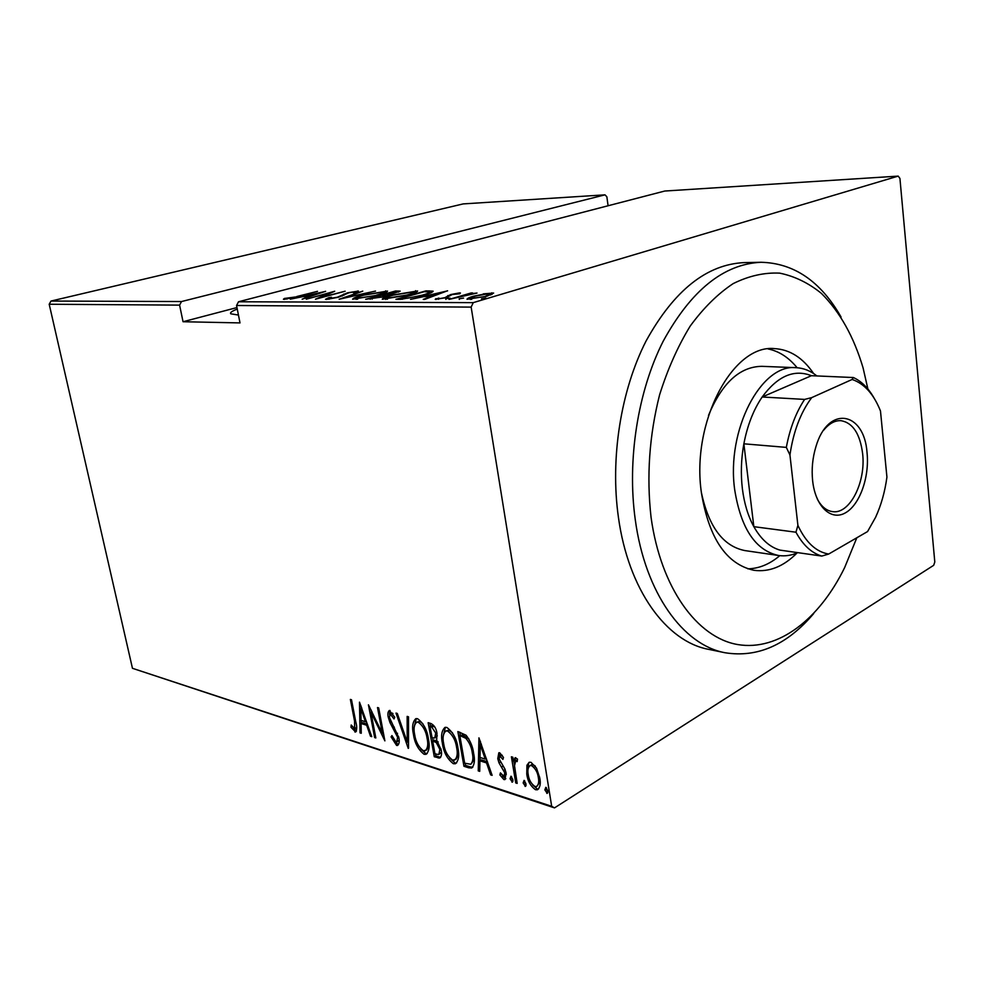 <?xml version="1.0" encoding="UTF-8"?>
<svg xmlns="http://www.w3.org/2000/svg" width="984" height="984" viewBox="0 0 984 984"><rect width="100%" height="100%" fill="white"/><g stroke="black" fill="none" stroke-linecap="round" stroke-linejoin="round"><path stroke-width="1.48" d="M238.448 315.052L230.785 313.81C229.764 312.678 231.929 311.104 237.267 309.099M481.508 298.828L485.985 298.127L481.508 298.828L481.619 299.48M459.184 298.804L463.587 298.103L459.184 298.804L459.294 299.431M445.752 298.779L450.106 298.103L445.752 298.779L445.85 299.407M447.56 290.76L424.768 299.382L423.243 299.382L430.783 296.578L424.018 296.578L410.549 299.357L447.585 290.883M392.013 295.126L417.61 290.969C417.376 292.039 414.202 293.404 408.077 295.052L382.296 299.259C382.628 298.152 385.876 296.774 392.013 295.126L392.075 295.483M362.493 295.163L387.548 291.079C387.241 292.125 384.018 293.466 377.881 295.102L352.641 299.234C353.047 298.14 356.331 296.787 362.493 295.163L362.543 295.495M326.405 299.431L325.532 299.296L328.779 297.648L331.473 297.242L329.529 298.595L337.377 297.217L347.5 292.826L358.483 291.067L356.405 292.285L353.453 292.789L354.548 291.768L348.84 292.789L338.558 297.23L326.405 299.431M325.606 291.301L302.162 299.185L308.607 296.627L302.961 296.627L290.28 299.173L325.63 291.387M296.824 296.516L317.5 291.338L297.672 296.59L284.13 299.357L283.417 299.247L284.413 298.447L296.885 296.799M306.27 299.197L334.708 291.252L320.636 297.488L345.138 291.215L315.458 299.21L329.652 292.925L306.27 299.197M339.16 299.247L362.776 291.129L345.138 297.66L375.531 291.079L339.16 299.247M365.667 299.284L395.593 290.993L400.193 291.153L383.022 296.897L365.667 299.284M400.783 299.345L395.937 299.333L425.974 290.858L433.144 291.166C432.751 292.223 429.577 293.552 423.637 295.151L400.783 299.345M459.651 292.875L460.426 292.998L459.786 293.773L452.246 294.511L446.428 297.648L435.248 299.345L438.913 298.041L439.061 298.718L444.879 297.685L450.721 294.548L459.651 292.875L459.799 293.761M448.999 299.419L471.176 292.961L472.627 292.949L469.405 293.896L477.006 293.048L448.999 299.419M483.255 293.872L493.636 293.048L487.08 296.172L467.006 299.308C467.08 298.459 469.294 297.414 473.648 296.172L483.316 294.265M473.243 302.642L898.22 176.111L664.778 191.031L238.522 301.768L473.243 302.642L471.151 307.106L236.554 305.507L238.522 301.768M898.22 176.111L899.929 178.436L934.8 562.024L933.693 565.308L554.521 807.889L132.459 668.308L49.2 304.24L51.008 301.055L463.181 203.909L605 194.844L181.523 301.547L179.592 305.126L49.2 304.24M51.008 301.055L181.523 301.547M608.087 205.754L606.857 196.788L605 194.844M236.959 307.562L183.049 321.731L179.592 305.126M132.459 668.308L551.68 806.29L471.151 307.106M183.049 321.731L240.01 322.912L236.554 305.507M526.944 765.257L529.146 762.305L531.016 762.329L536.538 768.184L539.822 778.184C540.88 783.658 540.093 787.52 537.473 789.783L535.505 789.721C530.524 786.118 527.608 780.902 526.772 774.088L526.944 765.257L529.577 762.194M515.751 782.944L511.397 756.782L512.812 757.213L513.451 761.087L515.112 757.729L517.498 759.058L517.154 761.616L515.702 760.89L514.509 765.724L517.166 783.399L515.751 782.944L516.969 782.206M499.712 752.785L503.501 757.471L502.898 759.402L499.761 755.958L499.134 758.959L504.903 768.996L506.145 773.19L504.927 779.574L503.882 779.549L499.872 774.949L500.413 772.858L503.956 776.376L504.78 772.883L498.986 762.834L497.769 758.664L498.827 752.772L499.712 752.785M468.692 767.803L463.956 766.29L457.868 731.567L466.059 735.22C470.303 740.694 472.824 746.733 473.624 753.338C475.124 760.066 474.497 764.949 471.742 767.987L468.692 767.803L470.254 766.893L465.518 765.38L463.956 766.29M434.288 756.745L428.151 722.686L430.918 723.511C434.288 725.22 436.306 728.517 436.982 733.388L436.65 740.177L441.139 749.82C441.976 753.793 441.496 756.536 439.7 758.061L434.288 756.745L435.851 755.872L435.481 753.855M408.237 748.369L395.986 713.068L397.302 713.461L407.204 741.997L407.155 716.401L408.495 716.807L408.532 748.209M375.814 737.951L374.646 737.569L368.434 704.827L382.395 733.535L377.499 707.545L378.68 707.89L384.879 740.866L370.931 712.207L375.814 737.951M354.535 720.989L350.378 699.427L351.509 699.772L355.728 721.666C357.069 726.266 357.044 729.722 355.667 732.022L350.993 727.274L351.202 725.011L354.695 728.726L354.535 720.989L355.507 720.485M359.492 702.158L371.755 736.647L370.501 736.241L366.663 725.233L361.091 723.486L361.251 733.264L360.009 732.871L359.492 702.158M396.589 745.429L391.091 736.881L391.939 735.577L395.986 742.047L396.724 742.059L397.634 737.287L389.984 722.588L388.274 717.287C387.536 714.015 387.881 711.752 389.32 710.485L394.768 717.238L394.018 718.96L390.07 713.867L389.443 717.52L398.852 737.717C399.639 741.432 399.209 744.015 397.585 745.454L396.589 745.429L398.151 744.581L395.088 741.432M413.452 734.396C411.816 726.979 412.616 721.739 415.838 718.664L417.536 718.677C423.55 723.252 427.167 729.98 428.384 738.873C429.959 746.179 429.172 751.333 426.047 754.334L424.116 754.285C418.225 749.673 414.67 743.043 413.452 734.396L414.535 733.806M442.406 743.375C440.771 735.86 441.632 730.534 444.989 727.397L446.81 727.422C453.058 732.108 456.773 738.984 457.954 748.049C459.516 755.454 458.667 760.681 455.407 763.756L453.353 763.707C447.24 758.959 443.587 752.182 442.406 743.375L443.526 742.748M478.937 737.865L492.135 775.343L490.647 774.863L486.526 762.908L479.934 760.841L479.712 771.345L478.249 770.878L478.937 737.865M510.056 778.738L510.967 776.216L512.873 779.635L512.356 782.157L510.056 778.738L511.631 777.791L511.545 776.61M523.144 782.92L524.078 780.386L525.997 783.842L525.468 786.376L523.144 782.92L524.718 781.96L524.632 780.755M544.853 789.869L545.825 787.311L547.793 790.804L547.227 793.375L544.853 789.869L546.415 788.885L546.341 787.63M551.68 806.29L554.521 807.889M356.442 731.186L354.855 731.985M356.392 731.173L353.514 728.148M352.284 726.598L350.993 727.274M355.851 727.914L356.675 727.471M371.435 735.737L370.501 736.241M367.61 724.741L366.663 725.233M367.413 724.175L362.641 722.674L361.091 723.486M361.239 732.231L360.009 732.871M361.411 723.314L361.362 720.436M361.165 708.332L361.128 706.131M365.445 721.715L360.845 708.505L361.03 720.337L365.445 721.715L366.38 721.223M361.792 708.013L360.845 708.505M375.642 737.041L374.646 737.569M371.497 711.912L371.14 710.03M383.403 733.006L382.395 733.535M383.76 734.937L382.948 733.24M371.927 711.69L370.931 712.207M392.222 736.266L391.091 736.881M396.724 742.059L399.172 740.165M398.643 736.745L397.634 737.287M397.573 733.314L396.54 733.867M391.091 721.998L389.984 722.588M389.32 716.746L388.274 717.287M389.553 714.359L390.033 710.485M392.985 713.584L392.173 713.068L390.611 713.892M392.173 713.068L390.07 713.867M408.532 743.892L407.77 741.69M408.532 741.272L407.204 741.997M414.313 726.463L416.293 718.566M427.154 753.572L424.116 754.285M425.678 753.424L420.869 749.033M428.2 737.889L427.13 738.467C426.097 731.309 423.132 725.885 418.225 722.194L416.798 722.17C414.067 724.531 413.366 728.726 414.694 734.765C415.703 741.788 418.618 747.151 423.44 750.817L426.613 749.992L429.086 745.614M422.837 723.658L419.799 721.346L416.798 722.17M419.799 721.346L418.225 722.194M425.051 750.866C427.733 748.59 428.421 744.457 427.13 738.467M433.132 740.768L432.579 737.705M430.525 726.315L429.971 723.228M440.647 757.274L438.2 758.012M439.762 757.126L435.851 755.872M438.175 741.961L434.215 740.165L432.652 741.026L434.928 753.67L436.798 754.273L438.852 754.482L439.86 749.414L436.244 742.526L432.652 741.026M438.852 754.482L441.435 752.145M434.891 727.078L431.619 725.725L430.045 726.573L432.025 737.533L432.886 737.803L434.793 737.975L435.715 733.055L431.791 727.102L430.045 726.573M434.793 737.975L437.302 735.884M433.366 726.241L431.791 727.102M436.798 732.465L435.715 733.055M437.806 741.653L436.244 742.526M440.93 748.812L439.86 749.414M443.292 735.786L445.395 727.299M456.564 762.957L453.353 763.707M454.916 762.809L449.799 758.098M457.757 747.004L456.637 747.631C455.641 740.325 452.591 734.79 447.511 730.989L445.973 730.977C443.132 733.375 442.369 737.643 443.686 743.756C444.682 750.927 447.671 756.401 452.677 760.165L455.973 759.316L458.618 754.371M452.468 732.785L449.085 730.128L445.973 730.977M449.085 730.128L447.511 730.989M454.399 760.201C457.191 757.889 457.929 753.695 456.637 747.631M465.518 765.38L465.161 763.326M460.254 735.294L459.688 732.108M472.812 767.2L470.254 766.893M468.827 738.898L462.468 734.986L459.811 735.54L464.645 763.166L470.709 764.26C472.935 761.96 473.464 758.172 472.283 752.908C471.619 747.446 469.479 742.576 465.838 738.295L459.811 735.54M471.065 764.051L474.288 759.291M467.425 737.397L465.838 738.295M473.427 752.256L472.283 752.908M491.742 774.211L490.647 774.863M487.633 762.268L486.526 762.908M487.474 761.788L481.508 759.919L479.934 760.841M479.737 770.005L478.249 770.878M480.007 760.792L480.081 757.483M480.352 744.691L480.426 741.309M485.223 759.082L480.278 744.728L480.007 757.459L485.223 759.082L486.317 758.443M481.385 744.101L480.278 744.728M502.234 755.281L500.216 755.97M501.791 755.048L500.831 755.614M505.825 778.688L503.882 779.549M505.456 778.602L502.443 775.81M501.163 774.187L499.872 774.949M504.251 776.204L506.305 774.371M505.948 772.182L504.78 772.883M505.149 769.574L503.956 770.275M503.218 766.106L501.668 767.028M500.278 762.083L498.986 762.834M499.036 757.926L497.769 758.664M499.196 756.696L499.552 752.748M512.787 781.64L511.963 782.145M512.959 780.804L511.631 777.791M514.497 764.974L513.808 760.866M515.751 757.692L515.026 760.14L513.451 761.087M517.338 760.226L516.231 760.89M517.387 759.919L515.702 760.89M525.923 785.835L525.062 786.364M526.083 785.035L524.718 781.96M538.642 788.91L535.505 789.721M537.067 788.75L532.824 785.06M528.039 773.326L526.772 774.088M527.977 769.832L528.531 764.297M537.215 786.056L540.167 781.247M535.382 766.204L533.131 764.63L531.065 764.999M538.371 777.741C537.694 772.452 535.419 768.393 531.544 765.589L530.105 765.577C528.014 767.323 527.387 770.324 528.211 774.568C528.875 779.783 531.126 783.756 534.964 786.487L536.501 786.499C538.556 784.851 539.183 781.936 538.371 777.741L539.601 776.979M533.131 764.63L531.544 765.589M547.707 792.796L546.809 793.362M547.854 792.059L546.415 788.885M284.585 299.357L284.413 298.447M286.971 299.075L286.848 298.435M311.055 295.803L320.132 292.789L306.59 295.815L311.128 296.209M306.737 296.627L306.59 295.815M329.062 299.21L328.779 297.648M343.994 295.212L343.785 294.031M357.832 291.658L357.709 290.957M385.949 292.433L385.666 290.833M376.601 295.102C381.583 293.773 384.117 292.703 384.178 291.879L363.76 295.163C358.816 296.467 356.22 297.549 355.974 298.41L376.663 295.434M357.561 299.284L357.438 298.632M395.74 291.817L395.593 290.993M398.618 292.1L398.434 290.981M395.642 291.817L384.35 294.462L394.387 293.011L396.884 291.953L395.642 291.817M385.531 296.147L385.236 294.462M381.78 297.242L384.793 295.507L384.35 294.462M384.523 295.409L381.288 295.311L370.082 298.423L381.718 296.897M372.112 299.136L371.989 298.423M370.23 299.284L370.082 298.423M415.888 292.433L415.58 290.686M385.777 299.48L385.666 298.435L406.736 295.065C411.718 293.712 414.202 292.617 414.202 291.781L393.342 295.114C388.409 296.442 385.851 297.549 385.666 298.435M387.364 299.333L387.241 298.656M426.121 291.695L425.974 290.858M429.319 291.879L429.147 290.846M424.301 291.707L400.414 298.447L407.536 298.238L422.271 295.151C426.933 293.896 429.393 292.851 429.664 292.027L424.301 291.707M400.562 299.345L400.414 298.447M433.169 295.692L442.013 292.396L427.831 295.692L433.255 296.221M427.978 296.578L427.831 295.692M436.01 299.505L435.863 298.632M447.166 297.426L446.994 296.405M448.138 297.106L447.88 295.532M492.062 294.413L491.816 292.789M485.555 296.172L490.487 293.773L489.109 293.576L475.112 296.184L470.168 298.546L485.616 296.59M471.68 299.394L471.582 298.755M867.9 389.037L863.066 367.844C853.792 336.688 839.918 311.891 821.456 293.441C808.577 282.974 794.641 276.209 779.66 273.134C764.285 272.396 748.799 275.877 733.191 283.601C717.816 293.786 703.486 307.955 690.202 326.085C677.853 346.282 667.656 369.184 659.6 394.818C649.305 435.494 646.451 476.342 651.064 517.375C660.854 588.223 697.287 637.743 737.791 644.569C778.442 651.359 819.561 619.022 844.629 567.62L856.818 537.781M813.706 613.549C787.151 644.889 757.606 657.952 725.048 652.749C683.154 645.024 645.172 593.094 635.27 519.7C626.943 460.057 637.816 391.3 663.13 341.337C691.014 290.378 723.658 264.019 761.075 262.273C794.026 263.109 820.693 281.35 841.062 317.02M797.79 552.651C791.456 555.456 785.097 556.403 778.701 555.517C755.601 550.56 740.94 528.679 734.716 489.872C726.13 430.18 761.124 363.625 796.031 367.684L761.837 366.331C739.784 366.638 722.01 383.01 708.505 415.42M797.138 367.745C788.725 357.45 779.033 351.177 768.049 348.926M797.065 552.959C783.621 566.513 769.242 572.294 753.953 570.302C726.549 564.287 709.046 538.543 701.457 493.07C690.903 422.591 732.748 344.117 774.408 348.607C789.808 349.455 802.87 357.77 813.608 373.539M761.075 262.273L744.248 262.605C706.721 264.352 674.015 290.44 646.131 340.882C620.83 390.328 610.019 458.347 618.432 517.399C628.432 590.056 666.525 641.58 708.566 649.342L725.048 652.749M747.766 568.826C758.971 568.629 769.648 564.238 779.808 555.653M701.395 492.553C708.726 526.895 723.215 546.243 744.839 550.573L778.701 555.517M812.636 480.782C811.456 469.196 812.538 457.855 815.908 446.748C827.95 404.867 864.358 411.263 867.052 452.8C869.585 477.117 859.77 504.829 845.477 512.812C831.234 521.151 815.625 506.858 812.71 481.41L812.636 480.782M817.323 499.109C821.406 506.637 826.499 510.807 832.599 511.631C849.77 514.497 866.092 482.062 862.611 453.452C859.991 433.686 852.784 422.751 840.988 420.672C834.85 420.365 829.081 423.538 823.669 430.192M804.604 399.406L811.702 397.622C800.619 412.481 793.362 431.607 789.943 454.989L786.327 447.388C789.857 428.532 795.945 412.542 804.604 399.406L762.169 396.995C777.655 375.999 794.076 368.902 811.419 375.703L762.169 396.995C753.461 409.811 747.373 425.408 743.867 443.809C741.124 458.987 740.632 473.956 742.379 488.74C744.224 503.451 748.049 516.096 753.842 526.674C761.001 539.318 769.722 547.129 780.005 550.117L787.975 551.249M786.327 447.388L743.867 443.809L753.842 526.674L795.958 532.209L797.901 525.382C805.81 542.356 816.068 551.913 828.676 554.053L867.568 531.557L875.6 517.289C881.172 505.136 884.948 491.729 886.928 477.08L880.483 411.017C873.731 394.092 864.272 383.576 852.119 379.467L811.702 397.622M796.031 367.684C803.522 368.028 810.472 370.784 816.892 375.949M789.943 454.989L797.901 525.382M828.676 554.053L821.775 556.071C811.615 553.069 803.005 545.111 795.958 532.209M780.005 550.117L821.775 556.071M852.119 379.467L853.399 377.536C861.59 381.325 868.552 388.286 874.259 398.409M811.419 375.703L853.399 377.536M394.338 727.127L393.071 727.803M435.063 740.423L433.501 741.296M462.468 734.986L460.893 735.872M342.211 296.061L342.038 295.126M402.37 299.308L402.222 298.459M354.855 728.64L356.233 727.926M499.761 755.958L501.348 755.036M530.105 765.577L531.692 764.63M329 298.521L329.136 299.197M384.227 292.162L384.387 293.06M355.974 298.41L356.159 299.407M384.818 295.667L384.941 296.332M414.264 292.088L414.424 293.035M429.701 292.273L429.86 293.183M438.409 298.607L438.532 299.345M490.524 294.044L490.672 294.991M470.168 298.546L470.327 299.517"/></g></svg>
